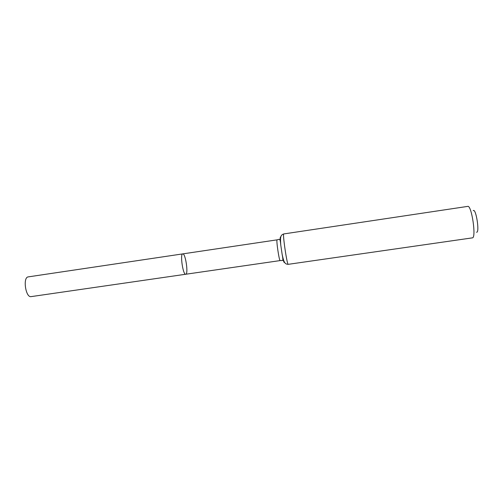 <?xml version="1.0" encoding="UTF-8"?>
<svg xmlns="http://www.w3.org/2000/svg" width="503" height="503" viewBox="0 0 503 503"><rect width="100%" height="100%" fill="white"/><g stroke="black" fill="none" stroke-linecap="round" stroke-linejoin="round"><path stroke-width="0.75" d="M182.746 253.889C179.86 253.745 183.01 275.21 185.733 274.248C183.042 275.216 179.879 253.977 182.702 253.896L182.746 253.889C185.494 253.047 188.606 274.261 185.733 274.248L31.142 296.613C25.71 297.958 22.61 277.392 28.168 276.895L277.115 239.843C276.002 239.428 279.215 261.302 280.158 260.585L185.733 274.248M476.567 232.229C479.919 233.002 475.964 207.689 473.21 210.682M283.786 233.933C282.365 233.241 287.081 265.402 288.25 264.327L472.348 237.869C476.548 238.202 471.651 204.859 467.733 206.387L283.786 233.933C280.504 235.033 280.177 236.976 280.781 245.124C280.07 238.661 280.064 236.052 280.756 237.303M280.196 260.567L282.365 260.535C283.063 260.623 282.994 258.599 282.158 254.474L280.781 245.124C280.404 240.931 279.888 238.975 279.24 239.258L277.115 239.843M284.377 261.969L284.245 262.428C283.824 262.497 283.126 259.844 282.158 254.474C283.918 262.453 284.786 264.22 288.25 264.327"/></g></svg>
